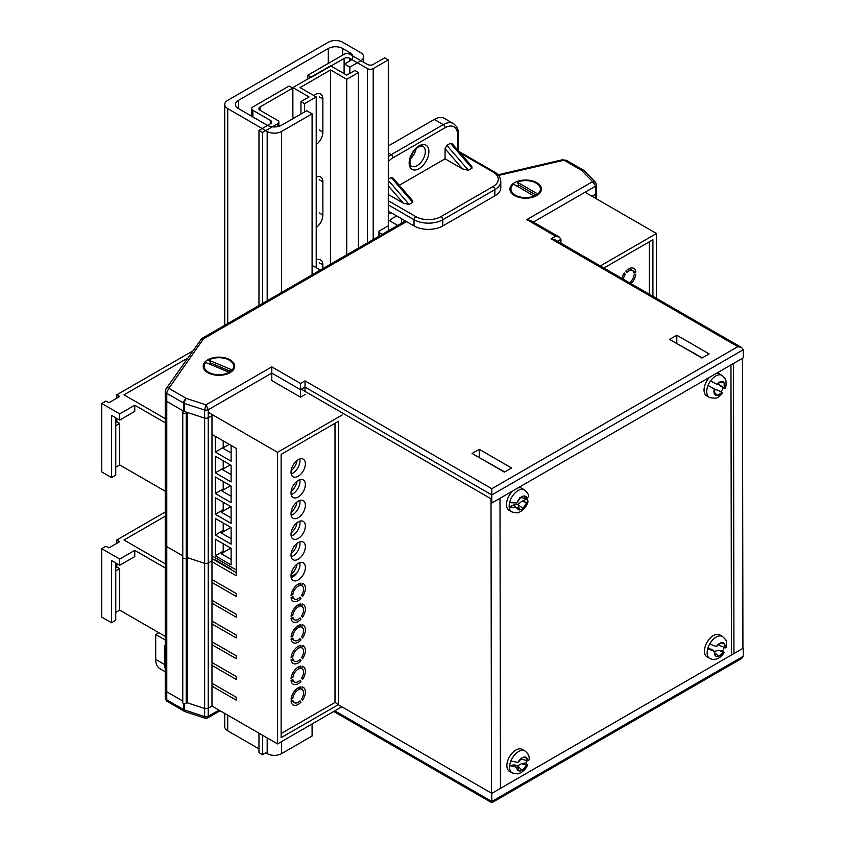 <?xml version="1.0" encoding="UTF-8"?>
<svg xmlns="http://www.w3.org/2000/svg" width="845" height="845" viewBox="0 0 845 845"><rect width="100%" height="100%" fill="white"/><g stroke="black" fill="none" stroke-linecap="round" stroke-linejoin="round"><path stroke-width="1.27" d="M165.641 398.248A5.081 2.936 0 0 0 165.271 399.347A5.081 2.936 0 0 0 166.761 401.428L183.756 411.23A2.028 1.172 0 0 0 182.763 412.244L182.763 557.425A2.028 1.172 0 0 0 183.354 558.249A2.028 1.172 0 0 0 186.227 558.249L187.305 557.626L187.305 702.808L204.638 708.501L187.305 702.808L186.227 703.42A2.028 1.172 0 0 1 183.354 703.42A2.028 1.172 0 0 1 182.763 702.596L182.763 557.425A2.028 1.172 0 0 0 183.354 558.249A2.028 1.172 0 0 0 186.227 558.249L187.305 557.626L187.305 412.455L204.638 418.148A5.323 3.074 0 0 0 208.24 417.874L211.979 415.708L211.979 560.879L208.24 563.045L208.24 417.874L213.056 415.096M182.763 412.244A2.028 1.172 0 0 0 183.354 413.078A2.028 1.172 0 0 0 186.227 413.078L187.305 412.455M116.8 398.175L116.8 394.816L119.705 396.495L108.931 402.716L106.026 401.037L101.749 403.509L119.705 413.87L134.756 405.188L165.271 422.806M115.754 422.373L116.8 421.782L116.8 418.412M192.375 351.182L116.8 394.816M134.756 405.188L134.756 411.409L119.705 420.092L111.487 415.349L111.487 477.562L101.749 471.943L101.749 403.509M165.271 418.655L124.014 394.837L187.463 358.206M111.487 477.562L115.754 475.101L115.754 417.81M116.8 421.782L119.705 423.461L115.754 425.743M115.754 467.211L119.705 464.94L119.705 423.461M119.705 464.94L165.271 491.241M205.853 717.574L204.638 716.592L204.638 708.501A5.323 3.074 0 0 0 208.24 708.226A5.323 3.074 180 0 1 204.638 708.501L204.638 563.33L187.305 557.626L204.638 563.33L204.638 418.148A5.323 3.074 0 0 0 208.24 417.874L208.24 409.783A5.323 3.074 180 0 1 204.638 410.068L184.411 403.414L184.411 411.504L204.638 418.148L204.638 410.068L205.853 404.818A1.51 0.877 0 0 0 206.085 404.808L208.24 409.783L271.784 373.089L271.784 380.567L300.524 397.15L300.524 389.682L271.784 373.089L271.784 366.867L300.524 383.461L300.524 389.682L305.013 387.094L305.013 391.393M204.638 563.33A5.323 3.074 0 0 0 208.24 563.045L211.979 560.879L211.979 706.061L208.24 708.226L208.24 563.045A5.323 3.074 0 0 1 204.638 563.33M165.641 543.43A5.081 2.936 0 0 0 165.271 544.529A5.081 2.936 0 0 0 166.761 546.599L182.763 555.83L166.761 546.599L166.761 401.428L183.608 411.145L183.608 403.054L166.761 393.337A5.081 2.936 180 0 1 165.271 391.267L165.271 399.347A5.081 2.936 0 0 0 166.761 401.428L166.761 393.337A3.813 2.197 120 0 1 169.454 388.668L186.301 398.396L205.853 404.818M320.466 270.009L312.09 265.467M387.57 226.206L379.669 230.769A2.535 1.468 0 0 0 378.93 231.805A2.535 1.468 0 0 0 379.669 232.84L382.257 234.34M391.182 212.76A23.269 13.435 0 0 0 388.288 214.07M595.767 198.448L595.767 194.128A5.323 3.074 0 0 0 596.369 192.713A5.323 3.074 0 0 0 596.253 192.058M300.524 383.461L305.013 380.873L491.801 488.716L737.865 346.651L551.077 238.808L555.566 236.22L526.826 219.626L592.525 181.696L595.767 186.048L595.767 194.128L592.028 196.293L595.767 194.128A5.323 3.074 0 0 0 596.369 192.713L596.369 184.622A5.323 3.074 180 0 1 595.767 186.048L533.332 222.087M397.118 216.183A15.136 8.735 0 0 0 389.872 220.894L397.699 225.414M401.607 223.164L401.607 218.77M119.705 420.092L119.705 413.87M516.844 196.019A14.122 8.154 0 0 0 516.179 196.346M210.078 373.131A14.122 8.154 0 0 0 209.412 373.458M116.8 543.346L116.8 539.987L119.705 541.666L108.931 547.887L106.026 546.208L101.749 548.68L119.705 559.052L134.756 550.359L165.271 567.977M115.754 567.555L116.8 566.953L116.8 563.594M165.271 512.007L116.8 539.987M134.756 550.359L134.756 556.58L119.705 565.273L111.487 560.52L111.487 622.744L101.749 617.125L101.749 548.68M165.271 563.826L124.014 540.008L165.271 516.189M111.487 622.744L115.754 620.272L115.754 562.992M116.8 566.953L119.705 568.632L115.754 570.914M115.754 612.393L119.705 610.111L119.705 568.632M119.705 610.111L165.271 636.422M165.641 688.601A5.081 2.936 180 0 0 165.271 689.7L165.271 697.79A5.081 2.936 0 0 0 166.761 699.861L166.761 691.77L182.763 701.012L166.761 691.77A5.081 2.936 180 0 1 165.271 689.7A5.081 2.936 0 0 0 166.761 691.77L166.761 546.599A5.081 2.936 0 0 1 165.271 544.529L165.271 399.347M119.705 565.273L119.705 559.052M207.785 372.645L207.785 372.645A15.749 9.094 180 0 1 207.785 359.79A15.749 9.094 180 0 1 230.062 359.79A15.749 9.094 180 0 1 230.062 372.645A15.749 9.094 180 0 1 207.785 372.645M514.552 195.533L514.552 195.533A15.749 9.094 180 0 1 514.552 182.678A15.749 9.094 180 0 1 536.828 182.678A15.749 9.094 180 0 1 536.828 195.533A15.749 9.094 180 0 1 514.552 195.533M491.801 488.716L491.801 503.028L743.251 357.847L743.251 349.767L491.801 494.938L305.013 387.094L305.013 380.873M184.411 411.504A3.813 2.197 180 0 1 183.608 411.145M560.953 243.223L560.953 239.325L557.573 241.279M511.563 467.972L479.231 449.308L472.049 453.459L504.38 472.123L511.563 467.972M709.124 353.907L676.803 335.243L669.61 339.394L701.941 358.058L709.124 353.907M478.872 457.398L504.74 471.911M676.444 343.334L702.301 357.847M479.231 457.187L479.231 449.308M676.803 343.123L676.803 335.243M737.865 346.651L741.678 347.559L743.251 349.767M551.077 238.808L554.88 239.716L741.678 347.559M555.566 236.22L559.369 237.128L560.953 239.325M526.826 219.626L530.639 220.534L559.369 237.128M592.525 181.696A1.51 0.877 0 0 0 592.556 181.559L595.598 182.33L596.369 184.622A5.323 3.074 180 0 0 596.253 183.967M491.801 793.37L491.801 802.75L741.678 658.487L743.251 656.29L743.251 648.199L491.801 793.37L338.243 704.709M208.24 708.226L208.24 716.306L218.982 710.106M333.712 711.479L491.801 802.75L491.801 801.461L743.251 656.29M184.844 711.49A3.813 2.197 -60 0 1 184.39 711.332A3.813 3.813 0 0 0 185.108 711.648L205.198 718.25L207.574 717.986L208.24 716.306A5.323 3.074 0 0 1 204.638 716.592L184.411 709.937L184.411 703.748M500.451 788.385L499.997 498.296M491.473 793.18L491.008 498.772L491.801 498.307M301.295 389.239L491.008 498.772M742.924 648.009L742.459 358.312M733.935 653.576L733.481 363.487M731.421 653.122L730.967 364.945M291.103 574.41A10.161 5.862 120 0 0 297.017 564.164M291.103 470.707A10.161 5.862 120 0 0 297.017 460.472M291.103 532.931A10.161 5.862 120 0 0 297.017 522.685M291.103 553.665A10.161 5.862 120 0 0 297.017 543.43M291.103 512.186A10.161 5.862 120 0 0 297.017 501.951M291.103 491.452A10.161 5.862 120 0 0 297.017 481.206M231.118 548.299L231.118 564.893L215.317 555.767L215.317 539.173L231.118 548.299M231.118 506.82L231.118 523.414L215.317 514.288L215.317 497.694L231.118 506.82M231.118 465.341L231.118 481.935L215.317 472.809L215.317 456.215L231.118 465.341M211.979 555.915L236.22 569.91L211.979 555.915M231.118 486.076L231.118 502.669L215.317 493.543L215.317 476.96L231.118 486.076M231.118 527.555L231.118 544.148L215.317 535.022L215.317 518.429L231.118 527.555M231.118 445.431L231.118 461.19L215.317 452.064L215.317 436.305M291.039 576.628L296.584 573.428L291.039 576.628M223.217 460.778L223.217 468.246L215.317 472.809M223.217 468.246L222.224 469.482L231.118 474.626M222.224 469.482L230.262 464.845M223.217 481.513L223.217 488.98L215.317 493.543M223.217 488.98L221.728 490.839L231.118 496.268M221.728 490.839L230.548 485.748M223.217 502.257L223.217 509.725L215.317 514.288M223.217 509.725L221.232 512.197L231.118 517.911M221.232 512.197L230.833 506.651M223.217 522.992L223.217 530.459L215.317 535.022M223.217 530.459L221.232 532.941L231.118 538.656M221.232 532.941L230.833 527.396M223.217 543.736L223.217 551.204L215.317 555.767M223.217 551.204L221.232 553.676L231.118 559.39M221.232 553.676L230.833 548.13M223.217 440.868L223.217 447.512L215.317 452.064M223.217 447.512L222.721 448.125L231.118 452.973M222.721 448.125L229.248 444.354M292.74 88.081L289.148 86.01L252.866 106.956A4.067 2.345 0 0 0 251.673 108.614A4.067 2.345 0 0 0 252.866 110.272L270.474 120.434A4.067 2.345 180 0 1 271.657 122.092A4.067 2.345 180 0 1 270.474 123.75L258.971 130.394L262.563 132.464L277.656 123.75A4.067 2.345 0 0 0 278.839 122.092A4.067 2.345 0 0 0 277.656 120.434L260.049 110.272A4.067 2.345 180 0 1 258.866 108.614A4.067 2.345 180 0 1 260.049 106.956L292.74 88.081L292.74 114.624A13.203 7.626 -60 0 0 293.458 118.363M307.823 75.226L311.425 77.296L344.105 58.421A4.067 2.345 180 0 1 349.851 58.421L367.459 68.593A4.067 2.345 0 0 0 373.205 68.593L388.288 59.879L384.697 57.809L373.205 64.442A4.067 2.345 180 0 1 367.459 64.442L349.851 54.281A4.067 2.345 0 0 0 344.105 54.281L307.823 75.226L307.823 78.955M258.971 733.196L258.971 752.568L262.563 754.638L265.763 752.8L267.189 753.624A10.161 5.862 180 0 0 281.565 753.634L312.09 736.006L312.09 723.954M262.563 754.638L262.563 735.277M262.563 303.439L262.563 132.464M258.971 305.51L258.971 130.394M388.288 230.854L388.288 59.879M313.844 95.559A10.668 6.158 -60 0 1 315.322 94.545A10.668 6.158 -60 0 1 320.656 94.017A10.668 6.158 -60 0 1 322.864 98.897L322.864 132.084A10.668 6.158 -60 0 1 316.22 144.569M316.22 259.996A10.668 6.158 -60 0 1 320.656 259.933A10.668 6.158 -60 0 1 322.864 264.812L322.864 268.625M316.22 177.049A10.668 6.158 -60 0 1 320.656 176.975A10.668 6.158 -60 0 1 322.864 181.855L322.864 215.042A10.668 6.158 -60 0 1 316.22 227.527M330.585 264.168L330.585 69.966L346.746 79.303L358.428 72.564L354.826 70.484L346.746 75.152L330.585 65.815L292.866 87.595L309.027 96.932L300.947 101.59L304.538 103.671L316.22 96.932L300.049 87.595L330.585 69.966M292.866 116.325L292.866 87.595M346.746 254.831L346.746 79.303M358.428 248.092L358.428 72.564M316.22 267.548L316.22 96.932M304.538 111.962L304.538 103.671M300.947 114.033L300.947 101.59M312.09 113.822L281.565 131.45A10.161 5.862 180 0 1 267.189 131.45L227.717 108.614A10.161 5.862 180 0 1 224.749 104.463A10.161 5.862 180 0 1 227.727 100.323L328.304 42.25A10.161 5.862 180 0 1 342.669 42.25L360.635 52.622A10.161 5.862 180 0 1 363.603 56.763A10.161 5.862 180 0 1 360.635 60.914L349.851 67.135L344.464 64.03L349.851 60.914A10.161 5.862 0 0 0 352.83 56.763A10.161 5.862 0 0 0 349.851 52.622L342.669 48.471A10.161 5.862 0 0 0 328.304 48.471L238.501 100.323A10.161 5.862 0 0 0 235.523 104.463A10.161 5.862 0 0 0 238.491 108.604L267.178 125.229A10.161 5.862 0 0 0 281.565 125.229L306.703 110.716L312.09 113.822L312.09 274.836M344.464 64.03L344.464 73.832M349.851 67.135L349.851 73.357M258.971 748.871L227.717 730.788A10.161 5.862 180 0 1 224.749 726.647L224.749 713.433M416.078 148.857A11.429 6.602 -60 0 1 410.258 158.944M450.448 143.28L451.895 143.386L471.827 166.402L472.006 168.166L450.448 143.28L446.857 145.351L468.415 170.246L472.006 168.166M468.415 170.246L462.606 168.958L445.061 148.709L445.061 158.839L462.606 168.958M399.273 185.277L445.061 158.839M391.182 177.503L392.619 177.598L412.561 200.624L412.74 202.388L391.182 177.503L388.288 179.172M388.288 180.386L409.149 204.458L412.74 202.388M409.149 204.458L403.329 203.18L388.288 185.815M388.288 194.498L403.329 203.18M445.061 148.709L446.857 145.351M442.769 225.942L494.853 195.871L494.853 189.65L442.769 219.721L442.769 225.942A20.322 11.735 180 0 1 414.029 225.942L414.029 219.721L388.288 204.87M388.288 211.092L414.029 225.942M388.288 200.719L415.825 216.616A17.777 10.267 0 0 0 440.974 216.616L493.057 186.544A2.535 1.468 -120 0 1 494.853 189.65A20.322 11.735 180 0 0 500.8 181.358L500.8 187.579A20.322 11.735 180 0 1 494.853 195.871M388.288 153.019L391.182 154.688L443.266 124.616L434.288 119.43L388.288 145.984M434.288 119.43A20.322 11.735 -60 0 1 444.449 118.427L453.427 123.613A20.322 11.735 -60 0 0 443.266 124.616A2.535 1.468 -120 0 1 445.061 127.732L392.978 157.804A17.777 10.267 120 0 0 388.288 161.553M165.271 640.003L155.723 634.489L158.828 632.694M165.271 671.764L159.927 668.68A20.322 11.735 -60 0 1 155.723 659.375L155.723 634.489M165.271 646.731L164.701 645.897L165.271 646.224M716.898 384.306L721.461 381.528A7.616 4.405 120 0 0 716.898 384.306L710.508 380.968A12.696 7.33 120 0 0 708.057 385.415L714.331 388.964A7.616 4.405 120 0 0 714.532 394.108L714.521 394.129A7.647 4.415 120 0 0 715.63 395.164A7.647 4.415 120 0 0 717.151 395.439L717.173 395.418A7.616 4.405 120 0 0 721.725 392.64L717.173 395.418M709.599 397.52A12.696 7.33 -60 0 1 709.367 397.393A12.696 7.33 -60 0 1 708.057 385.415L714.331 388.964L714.532 394.108M714.997 392.851L717.151 395.439M719.602 373.986A12.696 7.33 120 0 0 719.38 373.839A12.696 7.33 120 0 0 719.148 373.722A12.696 7.33 120 0 0 716.549 373.268M714.881 389.777L717.204 389.967L720.933 391.826A12.696 7.33 120 0 0 723.32 387.549M724.091 382.838L724.292 387.982A7.616 4.405 120 0 0 724.091 382.838L724.102 382.806A7.647 4.415 120 0 0 721.472 381.507L721.461 381.528M710.508 380.968A12.696 7.33 -60 0 1 721.841 375.275A12.696 7.33 -60 0 1 722.074 375.402C724.894 378 726.161 379.722 725.866 380.577C726.267 384.591 726.035 387.232 725.179 388.499L718.324 384.158M721.725 392.64L722.728 392.946M717.204 389.967L720.933 391.826M709.504 377.335A12.696 7.33 120 0 0 706.673 395.84A12.696 7.33 120 0 0 706.906 395.967M711.796 387.274L713.919 388.637M718.662 382.204L724.102 382.806M716.444 646.51L720.901 642.802A7.616 4.405 120 0 0 716.444 646.51L709.631 644.07A12.696 7.33 120 0 0 707.719 648.685L714.447 651.337A7.616 4.405 120 0 0 715.504 655.847L715.493 655.878A7.647 4.415 120 0 0 716.856 656.491A7.647 4.415 120 0 0 718.535 656.322L718.546 656.301A7.616 4.405 120 0 0 723.003 652.593L718.546 656.301M715.81 653.639L718.535 656.322M709.631 644.07A12.696 7.33 -60 0 1 720.901 635.936A12.696 7.33 -60 0 1 722.486 636.475L719.792 634.922A12.696 7.33 120 0 0 718.208 634.384A12.696 7.33 120 0 0 706.409 643.51A12.696 7.33 120 0 0 707.085 656.914L709.779 658.477A12.696 7.33 -60 0 1 707.719 648.685L712.05 649.319L714.49 651.453L718.303 650.238L724.249 652.372C721.292 657.294 717.394 659.649 712.536 659.427L709.779 658.477M723.003 652.593L723.669 652.541L722.633 650.872A12.696 7.33 120 0 0 724.186 647.407M723.943 643.246L724.999 647.766A7.616 4.405 120 0 0 723.943 643.246L723.954 643.225A7.647 4.415 120 0 0 721.651 642.601A7.647 4.415 120 0 0 720.912 642.77L720.901 642.802M715.504 655.847L714.659 652.139M722.486 636.475C726.953 641.006 726.679 639.697 726.172 647.714L725.58 647.925M718.303 650.238L722.633 650.872M713.708 651.083L712.05 649.319M720.753 643.077L723.954 643.225M518.027 762.401L522.168 757.796A7.616 4.405 120 0 0 518.027 762.401L510.876 761.018A12.696 7.33 120 0 0 509.672 765.623L516.77 767.218A7.616 4.405 120 0 0 518.756 770.82L518.756 770.841A7.647 4.415 120 0 0 520.34 770.957A7.647 4.415 120 0 0 522.136 770.281L522.147 770.26A7.616 4.405 120 0 0 526.287 765.644L522.147 770.26L517.531 765.919L521.439 763.679L527.005 765.369L527.724 764.799M510.876 761.018A12.696 7.33 -60 0 1 521.587 750.444A12.696 7.33 -60 0 1 524.914 750.952L522.221 749.399A12.696 7.33 120 0 0 518.893 748.892A12.696 7.33 120 0 0 508.278 759.232A12.696 7.33 120 0 0 509.524 771.4L512.218 772.953A12.696 7.33 -60 0 1 509.672 765.623L514.478 764.831L517.531 765.919M526.287 765.644L527.005 765.369L526.245 762.887A12.696 7.33 120 0 0 526.984 760.711M523.171 757.31L525.558 757.215L527.544 760.838A7.616 4.405 120 0 0 525.558 757.236A7.647 4.415 120 0 0 524.09 757.078A7.647 4.415 120 0 0 522.178 757.775L522.168 757.796M521.217 759.032L527.544 760.838L528.981 760.004C529.752 756.613 528.4 753.592 524.914 750.952M518.756 770.82L518.386 768.168L516.77 767.218M521.439 763.679L526.245 762.887M515.936 767.197L514.478 764.831M516.918 502.965L520.499 497.62A7.616 4.405 120 0 0 516.918 502.965L509.598 502.68A12.696 7.33 120 0 0 509.218 507.021L516.527 507.507A7.616 4.405 120 0 0 519.421 509.905L519.421 509.926A7.647 4.415 120 0 0 521.175 509.493A7.647 4.415 120 0 0 522.992 508.31L522.992 508.278A7.616 4.405 120 0 0 526.572 502.944L522.992 508.278M512.947 490.818A12.696 7.33 120 0 0 509.112 510.317L511.806 511.88A12.696 7.33 -60 0 1 509.218 507.021L514.288 504.718L517.827 504.613L522.992 508.31M509.598 502.68A12.696 7.33 -60 0 1 519.105 490.015A12.696 7.33 -60 0 1 524.502 489.878L521.809 488.325A12.696 7.33 120 0 0 517.974 487.914M517.827 504.613L521.64 501.381L527.322 502.416L528.136 501.349L526.71 499.068A12.696 7.33 120 0 0 526.857 498.423M524.069 495.994L525.748 498.434L526.963 498.392A7.616 4.405 120 0 0 524.069 495.994L524.069 495.973A7.647 4.415 120 0 0 523.678 496.004A7.647 4.415 120 0 0 520.499 497.599L520.499 497.62M519.421 509.905L519.157 508.595L516.527 507.507M524.502 489.878C527.66 492.899 529.012 495.107 528.558 496.501L526.963 498.392M521.64 501.381L526.71 499.068M515.63 507.729L514.288 504.718M518.249 505.521L519.157 508.595M526.572 502.944L527.322 502.416M532.17 197.392L534.315 196.156A12.189 7.035 180 0 0 535.92 195.005L537.747 193.991A14.735 8.503 0 0 0 536.11 183.09A14.735 8.503 0 0 0 517.224 182.14L519.052 185.277A12.189 7.035 180 0 0 517.066 186.206M534.315 196.156A12.189 7.035 180 0 1 532.329 197.086L534.156 196.061A14.735 8.503 0 0 1 515.27 195.121L519.21 197.392L515.27 195.121A14.735 8.503 0 0 1 513.633 184.221L534.156 196.061M537.747 193.991L517.224 182.14M535.92 195.005L519.052 185.277M229.016 372.244A12.189 7.035 180 0 0 230.072 371.135L232.174 369.941A14.735 8.503 0 0 0 227.558 359.326A14.735 8.503 0 0 0 208.652 360.118L210.754 363.065A12.189 7.035 180 0 0 209.264 363.994M227.854 373.078A12.189 7.035 180 0 1 227.548 373.268A12.189 7.035 180 0 1 227.094 373.511L229.196 372.318A14.735 8.503 0 0 1 210.289 373.11A14.735 8.503 0 0 1 208.504 372.233A14.735 8.503 0 0 1 205.673 362.494L229.196 372.318M232.174 369.941L208.652 360.118M230.072 371.135L210.754 363.065M301.623 698.921A7.616 4.405 120 0 0 303.577 692.995A7.616 4.405 120 0 0 302.003 689.509A7.616 4.405 120 0 0 301.623 689.33L302.531 686.996A10.161 5.862 120 0 1 303.27 687.312A10.161 5.862 120 0 1 305.372 691.96A10.161 5.862 120 0 1 302.531 700.209L301.623 698.921M301.623 678.176A7.616 4.405 120 0 0 303.577 672.261A7.616 4.405 120 0 0 302.003 668.765A7.616 4.405 120 0 0 301.623 668.596L302.531 666.251A10.161 5.862 120 0 1 303.27 666.568A10.161 5.862 120 0 1 305.372 671.215A10.161 5.862 120 0 1 302.531 679.475L301.623 678.176M301.623 657.442A7.616 4.405 120 0 0 303.577 651.516A7.616 4.405 120 0 0 302.003 648.03A7.616 4.405 120 0 0 301.623 647.851L302.531 645.517A10.161 5.862 120 0 1 303.27 645.833A10.161 5.862 120 0 1 305.372 650.481A10.161 5.862 120 0 1 302.531 658.73L301.623 657.442M301.623 595.218A7.616 4.405 120 0 0 303.577 589.303A7.616 4.405 120 0 0 302.003 585.807A7.616 4.405 120 0 0 301.623 585.638L302.531 583.293A10.161 5.862 120 0 1 303.27 583.61A10.161 5.862 120 0 1 305.372 588.268A10.161 5.862 120 0 1 302.531 596.517L301.623 595.218M301.623 615.963A7.616 4.405 120 0 0 303.577 610.037A7.616 4.405 120 0 0 302.003 606.552A7.616 4.405 120 0 0 301.623 606.372L302.531 604.038A10.161 5.862 120 0 1 303.27 604.355A10.161 5.862 120 0 1 305.372 609.002A10.161 5.862 120 0 1 302.531 617.251L301.623 615.963M301.623 636.697A7.616 4.405 120 0 0 303.577 630.782A7.616 4.405 120 0 0 302.003 627.286A7.616 4.405 120 0 0 301.623 627.117L302.531 624.772A10.161 5.862 120 0 1 303.27 625.089A10.161 5.862 120 0 1 305.372 629.736A10.161 5.862 120 0 1 302.531 637.996L301.623 636.697M299.563 701.329L300.978 702.142A10.161 5.862 120 0 1 293.109 704.91A10.161 5.862 120 0 1 291.06 701.255L292.877 700.209A7.616 4.405 120 0 0 294.377 702.702A7.616 4.405 120 0 0 300.07 700.854L300.978 702.142M291.187 702.015A10.161 5.862 120 0 0 292.349 701.54M299.563 680.595L300.978 681.408A10.161 5.862 120 0 1 293.109 684.165A10.161 5.862 120 0 1 291.06 680.521L292.877 679.475A7.616 4.405 120 0 0 294.377 681.968A7.616 4.405 120 0 0 300.07 680.119L300.978 681.408M291.187 681.271A10.161 5.862 120 0 0 292.349 680.795M299.563 659.85L300.978 660.663A10.161 5.862 120 0 1 293.109 663.431A10.161 5.862 120 0 1 291.06 659.776L292.877 658.73A7.616 4.405 120 0 0 294.377 661.223A7.616 4.405 120 0 0 300.07 659.375L300.978 660.663M291.187 660.536A10.161 5.862 120 0 0 292.349 660.061M291.007 472.123A10.161 5.862 120 0 0 293.109 476.77A10.161 5.862 120 0 0 300.936 474.056A10.161 5.862 120 0 0 305.372 463.831A10.161 5.862 120 0 0 303.27 459.173A10.161 5.862 120 0 0 295.444 461.898A10.161 5.862 120 0 0 291.007 472.123M291.187 473.876A10.161 5.862 120 0 0 299.986 460.715A10.161 5.862 120 0 0 299.795 458.962M291.007 492.857A10.161 5.862 120 0 0 293.109 497.515A10.161 5.862 120 0 0 300.936 494.79A10.161 5.862 120 0 0 305.372 484.565A10.161 5.862 120 0 0 303.27 479.918A10.161 5.862 120 0 0 295.444 482.632A10.161 5.862 120 0 0 291.007 492.857M291.187 494.621A10.161 5.862 120 0 0 299.986 481.46A10.161 5.862 120 0 0 299.795 479.696M299.563 639.116L300.978 639.929A10.161 5.862 120 0 1 293.109 642.686A10.161 5.862 120 0 1 291.06 639.042L292.877 637.996A7.616 4.405 120 0 0 294.377 640.489A7.616 4.405 120 0 0 300.07 638.64L300.978 639.929M291.187 639.792A10.161 5.862 120 0 0 292.349 639.316M299.563 618.371L300.978 619.184A10.161 5.862 120 0 1 293.109 621.952A10.161 5.862 120 0 1 291.06 618.297L292.877 617.251A7.616 4.405 120 0 0 294.377 619.744A7.616 4.405 120 0 0 300.07 617.896L300.978 619.184M291.187 619.058A10.161 5.862 120 0 0 292.349 618.582M299.563 597.637L300.978 598.45A10.161 5.862 120 0 1 293.109 601.207A10.161 5.862 120 0 1 291.06 597.563L292.877 596.517A7.616 4.405 120 0 0 294.377 599.01A7.616 4.405 120 0 0 300.07 597.161L300.978 598.45M291.187 598.313A10.161 5.862 120 0 0 292.349 597.837M291.007 575.815A10.161 5.862 120 0 0 293.109 580.473A10.161 5.862 120 0 0 300.936 577.748A10.161 5.862 120 0 0 305.372 567.523A10.161 5.862 120 0 0 303.27 562.876A10.161 5.862 120 0 0 295.444 565.59A10.161 5.862 120 0 0 291.007 575.815M291.187 577.579A10.161 5.862 120 0 0 299.986 564.418A10.161 5.862 120 0 0 299.795 562.654M291.007 555.08A10.161 5.862 120 0 0 293.109 559.728A10.161 5.862 120 0 0 300.936 557.013A10.161 5.862 120 0 0 305.372 546.789A10.161 5.862 120 0 0 303.27 542.131A10.161 5.862 120 0 0 295.444 544.856A10.161 5.862 120 0 0 291.007 555.08M291.187 556.834A10.161 5.862 120 0 0 299.986 543.673A10.161 5.862 120 0 0 299.795 541.92M291.007 513.602A10.161 5.862 120 0 0 293.109 518.249A10.161 5.862 120 0 0 300.936 515.534A10.161 5.862 120 0 0 305.372 505.31A10.161 5.862 120 0 0 303.27 500.652A10.161 5.862 120 0 0 295.444 503.377A10.161 5.862 120 0 0 291.007 513.602M291.187 515.355A10.161 5.862 120 0 0 299.986 502.194A10.161 5.862 120 0 0 299.795 500.441M291.007 534.336A10.161 5.862 120 0 0 293.109 538.994A10.161 5.862 120 0 0 300.936 536.269A10.161 5.862 120 0 0 305.372 526.044A10.161 5.862 120 0 0 303.27 521.397A10.161 5.862 120 0 0 295.444 524.111A10.161 5.862 120 0 0 291.007 534.336M291.187 536.1A10.161 5.862 120 0 0 299.986 522.939A10.161 5.862 120 0 0 299.795 521.175M342.193 414.99L277.53 452.318L277.53 743.917L341.834 706.79M277.53 743.917L211.979 706.061M277.53 452.318L208.24 412.307M300.524 397.15L305.013 394.562M211.979 561.724L236.22 575.72L236.22 448.378L211.979 434.383M211.979 579.564L236.22 593.549L236.22 596.454L211.979 582.458M211.979 600.299L236.22 614.294L236.22 617.199L211.979 603.203M211.979 621.033L236.22 635.028L236.22 637.933L211.979 623.937M211.979 641.777L236.22 655.773L236.22 658.678L211.979 644.682M211.979 662.512L236.22 676.507L236.22 679.412L211.979 665.416M211.979 683.256L236.22 697.252L236.22 700.156L211.979 686.161M281.121 454.388L281.121 737.696L338.591 704.508L338.591 421.211L281.121 454.388M300.978 583.156A10.161 5.862 120 0 0 291.06 595.493L292.877 594.436A7.616 4.405 120 0 1 300.07 585.49L300.978 583.156M300.978 603.89A10.161 5.862 120 0 0 291.06 616.227L292.877 615.181A7.616 4.405 120 0 1 300.07 606.235L300.978 603.89M300.978 624.635A10.161 5.862 120 0 0 291.06 636.972L292.877 635.915A7.616 4.405 120 0 1 300.07 626.969L300.978 624.635M300.978 645.369A10.161 5.862 120 0 0 291.06 657.706L292.877 656.66A7.616 4.405 120 0 1 300.07 647.714L300.978 645.369M300.978 666.113A10.161 5.862 120 0 0 291.06 678.451L292.877 677.394A7.616 4.405 120 0 1 300.07 668.448L300.978 666.113M300.978 686.848A10.161 5.862 120 0 0 291.06 699.185L292.877 698.139A7.616 4.405 120 0 1 300.07 689.193L300.978 686.848M211.979 558.608L236.22 572.604M281.121 733.544L335 702.438L335 423.282M335 702.438L338.591 704.508M291.483 638.799A7.616 4.405 120 0 0 291.683 638.936L294.377 640.489M291.409 635.07L292.877 635.915M297.936 625.744L300.07 626.969M291.483 618.065A7.616 4.405 120 0 0 291.683 618.191L294.377 619.744M291.409 614.336L292.877 615.181M297.936 604.999L300.07 606.235M291.483 597.32A7.616 4.405 120 0 0 291.683 597.457L294.377 599.01M291.409 593.591L292.877 594.436M297.936 584.265L300.07 585.49M291.483 659.544A7.616 4.405 120 0 0 291.683 659.67L294.377 661.223M291.409 655.815L292.877 656.66M297.936 646.478L300.07 647.714M291.483 680.278A7.616 4.405 120 0 0 291.683 680.415L294.377 681.968M291.409 676.549L292.877 677.394M297.936 667.223L300.07 668.448M291.483 701.023A7.616 4.405 120 0 0 291.683 701.149L294.377 702.702M291.409 697.283L292.877 698.139M297.936 687.957L300.07 689.193M623.959 273.632L625.226 274.361A7.616 4.405 120 0 0 623.346 279.241M625.226 274.361L624.318 273.072A10.161 5.862 120 0 0 621.867 278.396M635.789 272.027A10.161 5.862 120 0 0 633.739 268.383A10.161 5.862 120 0 0 625.881 271.139L626.789 272.428A7.616 4.405 120 0 1 632.472 270.58A7.616 4.405 120 0 1 633.972 273.072L635.789 272.027L632.683 270.706M630.444 269.407A10.161 5.862 120 0 0 630.275 268.161M656.502 298.391L656.502 233.516L600.32 265.953M656.502 233.516L585.025 192.248M652.91 296.32L652.91 239.737L603.921 268.023M631.004 283.666A10.161 5.862 120 0 0 635.789 274.097L633.972 275.143A7.616 4.405 120 0 1 629.536 282.821M649.319 294.24L649.319 241.818M632.472 270.58L629.779 269.027A7.616 4.405 120 0 0 628.955 268.721M215.317 560.541L215.317 559.908L231.118 569.034L231.118 569.667M223.217 564.471L223.217 565.104M229.428 568.685L229.977 568.379M186.227 703.42L186.227 413.078M379.669 235.829L379.669 232.84M592.556 181.559L581.423 170.267L564.576 160.55A1.267 0.729 0 0 0 563.203 160.381L498.592 175.454M406.519 221.612L203.677 338.729A1.267 0.729 0 0 0 203.391 338.972L169.18 387.876A1.267 0.729 0 0 0 169.454 388.668M206.085 404.808L271.784 366.867M595.598 182.33L584.138 170.701A3.813 2.704 -44.6 0 0 581.423 170.267A3.813 2.197 -60 0 1 583.325 170.077A3.813 2.197 -60 0 1 583.652 170.352M564.576 160.55A3.813 2.197 -60 0 1 566.488 160.36L562.347 159.789L498.022 174.788M563.203 160.381A3.813 1.162 -103.1 0 0 562.347 159.789M203.677 338.729A3.813 2.197 -120 0 0 201.765 338.539L166.053 388.806L165.271 391.267M203.391 338.972A3.813 2.884 -145 0 0 200.276 339.901M169.18 387.876A3.813 2.884 -145 0 0 166.053 388.806M183.608 403.054A3.813 2.197 -60 0 1 186.301 398.396A3.813 1.542 108.2 0 0 184.411 403.414A3.813 2.197 0 0 1 183.608 403.054M185.108 711.648A3.813 1.542 -71.8 0 1 184.411 709.937A3.813 2.197 0 0 1 183.608 709.589A3.813 2.197 -60 0 0 184.39 711.332L167.553 701.603A3.813 2.197 -60 0 1 166.761 699.861L183.608 709.589L183.608 703.547M334.831 710.835L491.801 801.461M344.105 73.631L344.105 58.421M260.049 110.272L260.049 106.956M277.656 126.634L277.656 123.75M270.474 123.75L270.474 120.434M252.866 116.937L252.866 110.272M373.205 239.558L373.205 68.593M367.459 242.874L367.459 68.593M349.851 60.914L349.851 58.421M319.273 262.742L322.864 264.812M319.273 179.784L322.864 181.855M319.273 212.961L322.864 215.042M319.273 96.826L322.864 98.897M319.273 130.003L322.864 132.084M328.304 48.471L328.304 63.407M238.501 100.323L238.501 108.614M342.669 48.471L342.669 55.105M349.851 52.622L349.851 54.281M227.717 108.614L227.717 323.561M227.717 715.155L227.717 730.788M267.189 131.45L267.189 300.767M267.189 737.938L267.189 753.624M281.565 131.45L281.565 292.465M281.565 741.583L281.565 753.634M411.515 166.138A11.429 6.602 120 0 0 417.229 165.578A11.429 6.602 120 0 0 424.697 155.501A11.429 6.602 120 0 0 422.944 146.343C423.07 145.678 421.592 145.91 418.497 147.041C409.16 152.1 408.653 168.218 411.515 166.138M419.025 168.683A13.974 8.07 -60 0 1 409.149 162.979A13.974 8.07 -60 0 1 419.025 145.879A13.974 8.07 -60 0 1 428.901 151.582A13.974 8.07 -60 0 1 419.025 168.683M493.057 186.544A17.777 10.267 0 0 0 493.057 172.031L460.345 153.135M457.641 150.019L457.641 134.989A17.777 10.267 120 0 0 445.061 127.732M388.288 156.695A20.322 11.735 -60 0 1 391.182 154.688A2.535 1.468 -120 0 1 392.978 157.804M440.974 216.616A2.535 1.468 -120 0 1 442.769 219.721A20.322 11.735 180 0 1 414.029 219.721A2.535 1.468 -60 0 1 415.825 216.616M493.057 172.031A2.535 1.468 -60 0 1 494.325 171.905L458.856 151.424M457.641 134.989A2.535 1.468 0 0 0 458.381 133.954L458.381 150.875M155.723 659.375L164.701 664.561L164.701 645.897M165.271 668.881A20.322 11.735 -60 0 1 164.701 664.561A2.535 1.468 180 0 0 165.271 664.814M378.93 236.251L378.93 231.805M596.369 198.797L596.369 192.713M165.271 689.7L165.271 544.529M584.138 170.701A3.813 3.813 0 0 0 583.325 170.077L566.488 160.36M405.41 220.967L201.765 338.539M167.553 701.603C166.856 701.899 166.095 700.621 165.271 697.79M220.091 710.751L207.574 717.986M278.839 126.349L278.839 122.092M251.673 116.251L251.673 108.614M363.603 56.763L363.603 62.213M224.749 104.463L224.749 325.272M500.8 181.358C500.282 176.975 498.117 173.816 494.325 171.905M458.381 133.954C458.582 129.623 456.934 126.18 453.427 123.613M706.673 395.84L709.789 397.615C720.098 399.252 717.225 396.485 720.384 395.492L722.728 392.957M719.38 373.839L722.074 375.402M719.549 385.468L724.704 388.309M719.549 645.443L725.084 647.798M512.218 772.953L517.584 773.872C522.136 772.763 525.516 769.742 527.724 764.809M518.386 768.168L517.974 767.577M511.806 511.88C516.094 513.095 518.724 513.147 519.686 512.017C523.889 509.831 526.699 506.271 528.136 501.349M525.748 498.434L519.707 497.494M225.404 374.504L227.548 373.268M212.444 374.504L208.504 372.233"/></g></svg>

